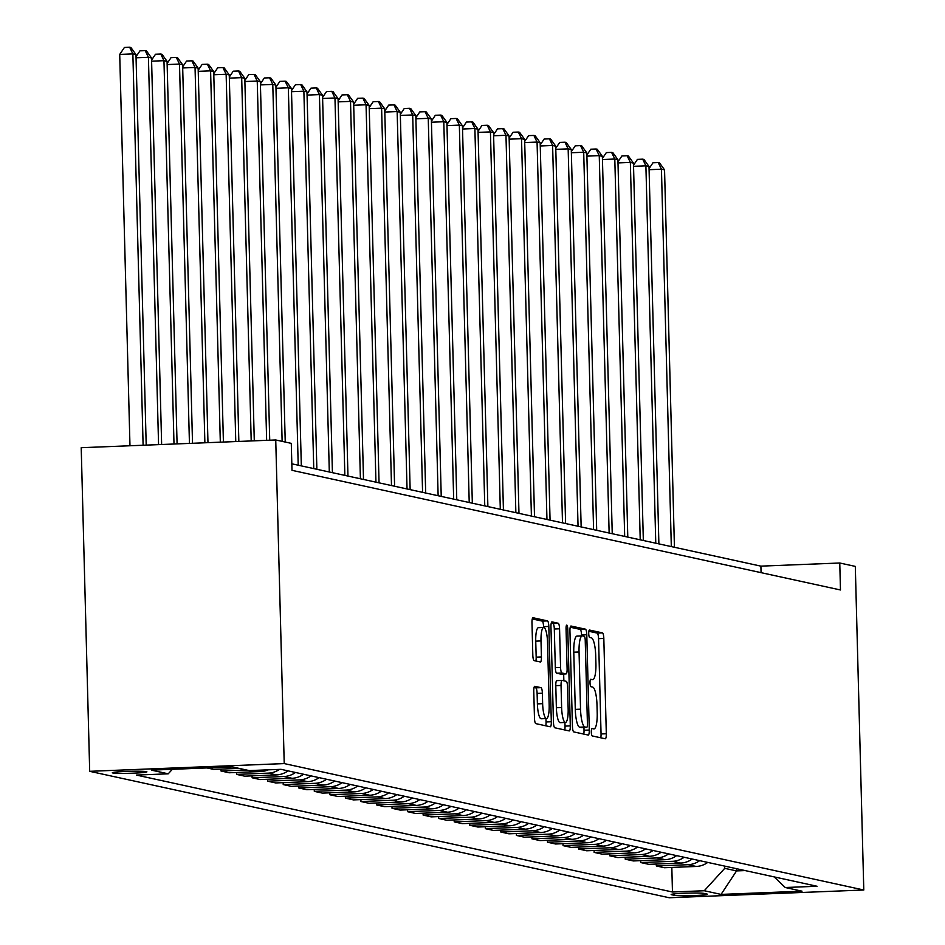 <?xml version="1.0" encoding="UTF-8"?>
<svg xmlns="http://www.w3.org/2000/svg" width="945" height="945" viewBox="0 0 945 945"><rect width="100%" height="100%" fill="white"/><g stroke="black" fill="none" stroke-linecap="round" stroke-linejoin="round"><path stroke-width="1.42" d="M591.31 732.056A3.709 0.85 87.7 0 0 592.255 735.942L605.225 738.777A5.304 1.217 87.7 0 0 605.296 738.777A5.304 1.217 87.7 0 0 606.312 733.745L603.82 638.454A5.304 1.217 87.7 0 0 602.449 632.89L589.479 630.055A3.709 0.85 87.7 0 0 589.432 630.055A3.709 0.85 87.7 0 0 588.723 633.575A3.709 0.85 87.7 0 0 589.68 637.473L591.357 637.84A16.975 3.874 87.7 0 1 595.704 655.629L595.917 663.567A16.975 3.874 87.7 0 1 592.68 679.679A16.975 3.874 87.7 0 1 592.456 679.668L590.779 679.301A3.709 0.85 87.7 0 0 590.719 679.29A3.709 0.85 87.7 0 0 590.011 682.81A3.709 0.85 87.7 0 0 590.968 686.708L592.645 687.074A16.975 3.874 87.7 0 1 596.992 704.864L597.205 712.813A16.975 3.874 87.7 0 1 593.968 728.914A16.975 3.874 87.7 0 1 593.743 728.902L592.066 728.536A3.709 0.85 87.7 0 0 592.007 728.524A3.709 0.85 87.7 0 0 591.31 732.056M112.786 772.963A17.293 1.004 178.5 0 0 131.627 773.234A17.293 1.004 178.5 0 0 146.9 771.841A17.293 1.004 178.5 0 0 146.428 771.628A17.293 1.004 178.5 0 0 127.587 771.356A17.293 1.004 178.5 0 0 112.325 772.75A17.293 1.004 178.5 0 0 112.786 772.963M534.846 686.306A5.304 1.217 87.7 0 0 534.775 686.306A5.304 1.217 87.7 0 0 533.771 691.338L534.468 718.07A5.304 1.217 87.7 0 0 535.827 723.634L550.226 726.776A5.304 1.217 87.7 0 0 550.309 726.788A5.304 1.217 87.7 0 0 551.313 721.744L548.821 626.452A5.304 1.217 87.7 0 0 547.462 620.889L533.051 617.746A5.304 1.217 87.7 0 0 532.98 617.746A5.304 1.217 87.7 0 0 531.976 622.779L532.815 655.074A5.304 1.217 87.7 0 0 534.173 660.638L540.339 661.972A5.304 1.217 87.7 0 0 540.41 661.984A5.304 1.217 87.7 0 0 541.426 656.952L541.001 640.934A14.187 3.237 87.7 0 1 543.706 627.468A14.187 3.237 87.7 0 1 547.533 642.364L549.175 705.1A14.187 3.237 87.7 0 1 546.482 718.566A14.187 3.237 87.7 0 1 542.643 703.671L542.371 693.217A5.304 1.217 87.7 0 0 541.012 687.653L534.705 686.318M863.789 890.013L855.308 566.398L839.762 563.007L840.471 589.975L291.993 470.327L291.284 443.359L275.739 439.968L284.221 763.584L863.789 890.013L669.261 897.75L89.692 771.321L284.221 763.584M572.434 726.351A5.304 1.217 87.7 0 0 573.792 731.914L588.192 735.056A5.304 1.217 87.7 0 0 588.274 735.068A5.304 1.217 87.7 0 0 589.278 730.024L586.786 634.733A5.304 1.217 87.7 0 0 585.428 629.169L571.016 626.027A5.304 1.217 87.7 0 0 570.945 626.027A5.304 1.217 87.7 0 0 569.941 631.059L572.434 726.351M569.209 730.922L554.809 727.78A5.304 1.217 87.7 0 1 553.451 722.216L550.959 626.913A5.304 1.217 87.7 0 1 551.963 621.881A5.304 1.217 87.7 0 1 552.034 621.893L558.2 623.239A5.304 1.217 87.7 0 1 559.558 628.791L560.574 667.442A5.304 1.217 87.7 0 0 561.932 673.005L566.02 673.891A5.304 1.217 87.7 0 0 566.09 673.903A5.304 1.217 87.7 0 0 567.106 668.871L566.055 628.638A3.709 0.85 87.7 0 1 566.752 625.106A3.709 0.85 87.7 0 1 567.756 629.004L570.296 725.89A5.304 1.217 87.7 0 1 569.292 730.922A5.304 1.217 87.7 0 1 569.209 730.922M706.943 894.041L704.202 893.438A16.75 0.969 178.5 0 0 685.952 893.179A16.75 0.969 178.5 0 0 671.163 894.525A16.75 0.969 178.5 0 0 671.611 894.738L674.34 895.328A16.75 0.969 178.5 0 0 692.591 895.6A16.75 0.969 178.5 0 0 707.392 894.253A16.75 0.969 178.5 0 0 706.943 894.041M774.179 876.913L785.236 887.52L817.047 886.256L281.008 769.324L249.196 770.588L232.411 766.927L151.448 770.14L168.234 773.813L136.423 775.077L672.462 892.009L704.273 890.745L724.732 868.337L724.673 866.104M785.236 887.52L802.033 891.182L721.059 894.407L704.273 890.745M275.739 439.968L81.211 447.706L89.692 771.321M839.762 563.007L760.902 566.138L291.828 463.818M736.498 868.691L736.557 870.912L745.121 870.569M724.732 868.337L736.557 870.912L721.059 894.407M761.068 572.658L760.902 566.138M671.824 867.427L672.462 892.009M656.279 864.037L656.326 865.963L664.406 867.723L696.217 866.459A21.617 21.014 -77.7 0 0 707.734 862.419M640.734 860.647L640.781 862.572L648.861 864.332L680.672 863.068A21.617 21.014 -77.7 0 0 692.189 859.017M625.177 857.257L625.236 859.182L633.315 860.942L665.126 859.678A21.617 21.014 -77.7 0 0 676.644 855.627M609.631 853.867L609.69 855.792L617.77 857.552L649.581 856.288A21.617 21.014 -77.7 0 0 661.098 852.236M594.086 850.476L594.145 852.402L602.225 854.162L634.036 852.898A21.617 21.014 -77.7 0 0 645.553 848.846M578.541 847.086L578.588 849.012L586.68 850.772L618.491 849.508A21.617 21.014 -77.7 0 0 630.008 845.456M562.996 843.696L563.043 845.621L571.134 847.381L602.934 846.118A21.617 21.014 -77.7 0 0 614.463 842.066M547.45 840.306L547.498 842.219L555.589 843.991L587.388 842.727A21.617 21.014 -77.7 0 0 598.917 838.676M531.905 836.916L531.952 838.829L540.044 840.601L571.843 839.337A21.617 21.014 -77.7 0 0 583.36 835.285M516.36 833.514L516.407 835.439L524.487 837.211L556.298 835.935A21.617 21.014 -77.7 0 0 567.815 831.895M500.815 830.123L500.862 832.049L508.942 833.809L540.753 832.545A21.617 21.014 -77.7 0 0 552.27 828.493M485.269 826.733L485.317 828.659L493.396 830.419L525.207 829.155A21.617 21.014 -77.7 0 0 536.725 825.103M469.724 823.343L469.771 825.268L477.851 827.029L509.662 825.765A21.617 21.014 -77.7 0 0 521.179 821.713M454.167 819.953L454.226 821.878L462.306 823.638L494.117 822.374A21.617 21.014 -77.7 0 0 505.634 818.323M438.622 816.563L438.681 818.488L446.761 820.248L478.572 818.984A21.617 21.014 -77.7 0 0 490.089 814.933M423.077 813.172L423.136 815.098L431.215 816.858L463.026 815.594A21.617 21.014 -77.7 0 0 474.544 811.542M407.531 809.782L407.579 811.696L415.67 813.468L447.481 812.204A21.617 21.014 -77.7 0 0 458.998 808.152M391.986 806.392L392.033 808.306L400.125 810.078L431.924 808.814A21.617 21.014 -77.7 0 0 443.453 804.762M376.441 803.002L376.488 804.916L384.58 806.687L416.379 805.412A21.617 21.014 -77.7 0 0 427.908 801.372M360.895 799.6L360.943 801.525L369.034 803.285L400.834 802.021A21.617 21.014 -77.7 0 0 412.351 797.982M345.35 796.21L345.397 798.135L353.489 799.895L385.288 798.631A21.617 21.014 -77.7 0 0 396.805 794.58M329.805 792.82L329.852 794.745L337.932 796.505L369.743 795.241A21.617 21.014 -77.7 0 0 381.26 791.189M314.26 789.429L314.307 791.355L322.387 793.115L354.198 791.851A21.617 21.014 -77.7 0 0 365.715 787.799M298.714 786.039L298.762 787.965L306.841 789.725L338.653 788.461A21.617 21.014 -77.7 0 0 350.17 784.409M283.169 782.649L283.216 784.574L291.296 786.334L323.107 785.071A21.617 21.014 -77.7 0 0 334.624 781.019M267.612 779.259L267.671 781.184L275.751 782.944L307.562 781.68A21.617 21.014 -77.7 0 0 319.079 777.629M252.067 775.869L252.126 777.782L260.206 779.554L292.017 778.29A21.617 21.014 -77.7 0 0 303.534 774.239M236.522 772.478L236.581 774.392L244.66 776.164L276.472 774.9A21.617 21.014 -77.7 0 0 287.989 770.848M220.976 769.076L221.024 771.002L229.115 772.774L260.926 771.498A21.617 21.014 -77.7 0 0 268.286 769.832M206.967 767.942L213.57 769.372L239.014 768.368M656.326 865.963L688.137 864.699A21.617 21.014 -77.7 0 0 699.654 860.647M640.781 862.572L672.592 861.308A21.617 21.014 -77.7 0 0 684.109 857.257M625.236 859.182L657.035 857.918A21.617 21.014 -77.7 0 0 668.564 853.867M609.69 855.792L641.49 854.528A21.617 21.014 -77.7 0 0 653.019 850.476M594.145 852.402L625.944 851.138A21.617 21.014 -77.7 0 0 637.462 847.086M578.588 849.012L610.399 847.748A21.617 21.014 -77.7 0 0 621.916 843.696M563.043 845.621L594.854 844.346A21.617 21.014 -77.7 0 0 606.371 840.306M547.498 842.219L579.309 840.955A21.617 21.014 -77.7 0 0 590.826 836.916M531.952 838.829L563.763 837.565A21.617 21.014 -77.7 0 0 575.281 833.514M516.407 835.439L548.218 834.175A21.617 21.014 -77.7 0 0 559.735 830.123M500.862 832.049L532.673 830.785A21.617 21.014 -77.7 0 0 544.19 826.733M485.317 828.659L517.128 827.395A21.617 21.014 -77.7 0 0 528.645 823.343M469.771 825.268L501.582 824.005A21.617 21.014 -77.7 0 0 513.1 819.953M454.226 821.878L486.025 820.614A21.617 21.014 -77.7 0 0 497.554 816.563M438.681 818.488L470.48 817.224A21.617 21.014 -77.7 0 0 482.009 813.172M423.136 815.098L454.935 813.822A21.617 21.014 -77.7 0 0 466.452 809.782M407.579 811.696L439.39 810.432A21.617 21.014 -77.7 0 0 450.907 806.392M392.033 808.306L423.844 807.042A21.617 21.014 -77.7 0 0 435.361 802.99M376.488 804.916L408.299 803.652A21.617 21.014 -77.7 0 0 419.816 799.6M360.943 801.525L392.754 800.261A21.617 21.014 -77.7 0 0 404.271 796.21M345.397 798.135L377.209 796.871A21.617 21.014 -77.7 0 0 388.726 792.82M329.852 794.745L361.663 793.481A21.617 21.014 -77.7 0 0 373.18 789.429M314.307 791.355L346.118 790.091A21.617 21.014 -77.7 0 0 357.635 786.039M298.762 787.965L330.573 786.701A21.617 21.014 -77.7 0 0 342.09 782.649M283.216 784.574L315.028 783.31A21.617 21.014 -77.7 0 0 326.545 779.259M267.671 781.184L299.471 779.909A21.617 21.014 -77.7 0 0 310.999 775.869M252.126 777.782L283.925 776.518A21.617 21.014 -77.7 0 0 295.454 772.478M236.581 774.392L268.38 773.128A21.617 21.014 -77.7 0 0 279.484 769.384M221.024 771.002L246.468 769.998M172.344 769.313L168.234 773.813M600.748 737.797A5.304 1.217 87.7 0 0 601.055 733.958L598.551 638.655A5.304 1.217 87.7 0 0 597.193 633.103L588.853 631.284M581.553 635.914L581.529 634.945A5.304 1.217 87.7 0 0 580.171 629.382L570.237 627.22M583.726 734.076A5.304 1.217 87.7 0 0 584.022 730.237L583.951 727.473M586.656 727.355A3.709 0.85 87.7 0 0 586.715 727.355A3.709 0.85 87.7 0 0 587.424 723.835L585.227 640.19A3.709 0.85 87.7 0 0 584.282 636.292L582.51 635.902A16.975 3.874 87.7 0 0 582.274 635.89A16.975 3.874 87.7 0 0 579.049 651.991L580.537 709.175A16.975 3.874 87.7 0 0 584.896 726.965L586.656 727.355L581.399 727.567A3.709 0.85 87.7 0 0 581.458 727.567A3.709 0.85 87.7 0 0 581.506 727.555M582.049 635.926L577.253 636.115A16.975 3.874 87.7 0 0 577.017 636.091A16.975 3.874 87.7 0 0 573.78 652.204L579.049 651.991M581.399 727.567L579.628 727.178A16.975 3.874 87.7 0 1 575.281 709.388L573.78 652.204M551.254 623.074L558.2 623.239M560.905 674.104A5.304 1.217 87.7 0 1 560.834 674.116A5.304 1.217 87.7 0 1 560.763 674.104L556.676 673.218A5.304 1.217 87.7 0 1 555.317 667.654L554.302 629.004A5.304 1.217 87.7 0 0 552.943 623.44M563.669 673.998L563.858 680.79M564.945 722.464L565.039 726.103L570.296 725.89M561.625 707.545A14.187 3.237 87.7 0 0 565.453 722.441A14.187 3.237 87.7 0 0 568.158 708.974L567.579 686.873A5.304 1.217 87.7 0 0 566.22 681.31L562.121 680.412A5.304 1.217 87.7 0 0 562.051 680.412A5.304 1.217 87.7 0 0 561.046 685.444L561.625 707.545L556.369 707.758A14.187 3.237 87.7 0 0 560.196 722.653L565.453 722.441M561.98 680.424L556.865 680.624A5.304 1.217 87.7 0 0 556.794 680.613A5.304 1.217 87.7 0 0 555.79 685.657L561.046 685.444M556.369 707.758L555.79 685.657M564.744 729.942A5.304 1.217 87.7 0 0 565.039 726.103M546.482 718.566L541.213 718.767A14.187 3.237 87.7 0 1 537.386 703.883L537.114 693.429A5.304 1.217 87.7 0 0 535.756 687.865L534.067 687.499M543.706 627.468L538.449 627.681A14.187 3.237 87.7 0 0 535.744 641.147L541.001 640.934M535.862 661.004A5.304 1.217 87.7 0 0 536.169 657.153L535.744 641.147M543.588 627.468L543.564 626.665A5.304 1.217 87.7 0 0 542.206 621.101L532.271 618.94M545.761 725.795A5.304 1.217 87.7 0 0 546.056 721.956L545.962 718.578M674.435 547.285L664.548 169.887L661.441 169.214L671.316 546.6M649.061 168.6L652.983 162.764L658.24 162.564L659.492 162.835L664.548 169.887M658.24 162.564L661.441 169.214L649.085 169.698M658.889 543.883L649.002 166.497L645.896 165.824L655.771 543.21M633.516 165.21L637.438 159.374L642.694 159.162L643.947 159.433L649.002 166.497M642.694 159.162L645.896 165.824L633.54 166.308M643.332 540.493L633.457 163.107L630.35 162.422L640.226 539.819M617.959 161.819L621.893 155.984L627.149 155.771L628.401 156.043L633.457 163.107M627.149 155.771L630.35 162.422L617.995 162.918M627.787 537.103L617.912 159.717L614.805 159.032L624.68 536.429M602.414 158.429L606.347 152.594L611.604 152.381L612.844 152.653L617.912 159.717M611.604 152.381L614.805 159.032L602.449 159.528M612.242 533.712L602.367 156.327L599.248 155.641L609.135 533.039M586.869 155.039L590.802 149.204L596.059 148.991L597.299 149.263L602.367 156.327M596.059 148.991L599.248 155.641L586.904 156.138M596.697 530.322L586.821 152.936L583.703 152.251L593.59 529.649M571.323 151.649L575.257 145.813L580.513 145.601L581.754 145.873L586.821 152.936M580.513 145.601L583.703 152.251L571.359 152.747M581.151 526.932L571.276 149.534L568.158 148.861L578.045 526.259M555.778 148.259L559.712 142.423L564.968 142.211L566.209 142.482L571.276 149.534M564.968 142.211L568.158 148.861L555.814 149.357M565.606 523.542L555.719 146.144L552.612 145.471L562.499 522.857M540.233 144.857L544.166 139.033L549.423 138.82L550.663 139.092L555.719 146.144M549.423 138.82L552.612 145.471L540.256 145.967M550.061 520.152L540.174 142.754L537.067 142.081L546.954 519.466M524.688 141.466L528.621 135.631L533.878 135.43L535.118 135.702L540.174 142.754M533.878 135.43L537.067 142.081L524.711 142.565M534.516 516.761L524.629 139.364L521.522 138.691L531.409 516.076M509.142 138.076L513.076 132.241L518.332 132.04L519.573 132.312L524.629 139.364M518.332 132.04L521.522 138.691L509.166 139.175M518.97 513.371L509.083 135.974L505.977 135.3L515.864 512.686M493.597 134.686L497.519 128.851L502.787 128.65L504.028 128.91L509.083 135.974M502.787 128.65L505.977 135.3L493.621 135.785M503.425 509.969L493.538 132.583L490.431 131.898L500.307 509.296M478.052 131.296L481.974 125.461L487.23 125.248L488.482 125.52L493.538 132.583M487.23 125.248L490.431 131.898L478.075 132.394M487.88 506.579L477.993 129.193L474.886 128.508L484.761 505.906M462.507 127.906L466.428 122.07L471.685 121.858L472.937 122.129L477.993 129.193M471.685 121.858L474.886 128.508L462.53 129.004M472.335 503.189L462.448 125.803L459.341 125.118L469.216 502.516M446.95 124.516L450.883 118.68L456.14 118.468L457.392 118.739L462.448 125.803M456.14 118.468L459.341 125.118L446.985 125.614M456.778 499.799L446.902 122.413L443.796 121.728L453.671 499.125M431.404 121.125L435.338 115.29L440.594 115.077L441.847 115.349L446.902 122.413M440.594 115.077L443.796 121.728L431.44 122.224M441.232 496.408L431.357 119.011L428.25 118.338L438.126 495.735M415.859 117.735L419.793 111.9L425.049 111.687L426.289 111.959L431.357 119.011M425.049 111.687L428.25 118.338L415.894 118.834M425.687 493.018L415.812 115.621L412.693 114.947L422.58 492.333M400.314 114.333L404.247 108.51L409.504 108.297L410.744 108.569L415.812 115.621M409.504 108.297L412.693 114.947L400.349 115.444M410.142 489.628L400.267 112.231L397.148 111.557L407.035 488.943M384.769 110.943L388.702 105.108L393.959 104.907L395.199 105.178L400.267 112.231M393.959 104.907L397.148 111.557L384.804 112.042M394.597 486.238L384.709 108.84L381.603 108.167L391.49 485.553M369.223 107.553L373.157 101.717L378.413 101.517L379.654 101.788L384.709 108.84M378.413 101.517L381.603 108.167L369.247 108.651M379.051 482.848L369.164 105.45L366.058 104.777L375.945 482.163M353.678 104.163L357.612 98.327L362.868 98.126L364.108 98.398L369.164 105.45M362.868 98.126L366.058 104.777L353.702 105.261M363.506 479.446L353.619 102.06L350.512 101.387L360.399 478.772M338.133 100.772L342.066 94.937L347.323 94.724L348.563 94.996L353.619 102.06M347.323 94.724L350.512 101.387L338.156 101.871M347.961 476.056L338.074 98.67L334.967 97.985L344.854 475.382M322.588 97.382L326.521 91.547L331.778 91.334L333.018 91.606L338.074 98.67M331.778 91.334L334.967 97.985L322.611 98.481M332.416 472.665L322.529 95.28L319.422 94.594L329.309 471.992M307.042 93.992L310.964 88.157L316.232 87.944L317.473 88.216L322.529 95.28M316.232 87.944L319.422 94.594L307.066 95.091M316.87 469.275L306.983 91.889L303.877 91.204L313.752 468.602M291.497 90.602L295.419 84.766L300.675 84.554L301.927 84.826L306.983 91.889M300.675 84.554L303.877 91.204L291.521 91.7M301.325 465.885L291.438 88.499L288.331 87.814L298.207 465.212M275.952 87.212L279.874 81.376L285.13 81.164L286.382 81.435L291.438 88.499M285.13 81.164L288.331 87.814L275.975 88.31M285.236 442.036L275.893 85.097L272.786 84.424L282.13 441.362M260.395 83.821L264.328 77.986L269.585 77.773L270.837 78.045L275.893 85.097M269.585 77.773L272.786 84.424L260.43 84.92M269.727 440.205L260.347 81.707L257.241 81.034L266.644 440.323M244.849 80.419L248.783 74.596L254.04 74.383L255.28 74.655L260.347 81.707M254.04 74.383L257.241 81.034L244.885 81.53M254.288 440.819L244.802 78.317L241.684 77.644L251.205 440.937M229.304 77.029L233.238 71.194L238.494 70.993L239.735 71.265L244.802 78.317M238.494 70.993L241.684 77.644L229.34 78.128M238.849 441.433L229.257 74.927L226.138 74.253L235.766 441.551M213.759 73.639L217.693 67.804L222.949 67.603L224.189 67.875L229.257 74.927M222.949 67.603L226.138 74.253L213.794 74.738M223.41 442.047L213.712 71.537L210.593 70.863L220.315 442.165M198.214 70.249L202.147 64.414L207.404 64.213L208.644 64.473L213.712 71.537M207.404 64.213L210.593 70.863L198.249 71.347M207.971 442.662L198.155 68.146L195.048 67.461L204.876 442.78M182.668 66.859L186.602 61.023L191.859 60.811L193.099 61.082L198.155 68.146M191.859 60.811L195.048 67.461L182.692 67.957M192.52 443.276L182.609 64.756L179.503 64.071L189.437 443.394M167.123 63.469L171.057 57.633L176.313 57.421L177.554 57.692L182.609 64.756M176.313 57.421L179.503 64.071L167.147 64.567M177.081 443.89L167.064 61.366L163.958 60.681L173.998 444.008M151.578 60.078L155.512 54.243L160.768 54.03L162.008 54.302L167.064 61.366M160.768 54.03L163.958 60.681L151.602 61.177M161.642 444.504L151.519 57.976L148.412 57.291L158.559 444.622M136.033 56.688L139.954 50.853L145.223 50.64L146.463 50.912L151.519 57.976M145.223 50.64L148.412 57.291L136.056 57.787M146.203 445.119L135.974 54.586L132.867 53.9L119.72 54.42L129.973 445.768M119.72 54.42L124.409 47.463L129.666 47.25L132.867 53.9L143.108 445.237M129.666 47.25L130.918 47.522L135.974 54.586M688.137 864.699L696.217 866.459M672.592 861.308L680.672 863.068M657.035 857.918L665.126 859.678M641.49 854.528L649.581 856.288M625.944 851.138L634.036 852.898M610.399 847.748L618.491 849.508M594.854 844.346L602.934 846.118M579.309 840.955L587.388 842.727M563.763 837.565L571.843 839.337M548.218 834.175L556.298 835.935M532.673 830.785L540.753 832.545M517.128 827.395L525.207 829.155M501.582 824.005L509.662 825.765M486.025 820.614L494.117 822.374M470.48 817.224L478.572 818.984M454.935 813.822L463.026 815.594M439.39 810.432L447.481 812.204M423.844 807.042L431.924 808.814M408.299 803.652L416.379 805.412M392.754 800.261L400.834 802.021M377.209 796.871L385.288 798.631M361.663 793.481L369.743 795.241M346.118 790.091L354.198 791.851M330.573 786.701L338.653 788.461M315.028 783.31L323.107 785.071M299.471 779.909L307.562 781.68M283.925 776.518L292.017 778.29M268.38 773.128L276.472 774.9M255.563 770.34L260.926 771.498M674.305 893.875L674.34 895.328M597.193 633.103L602.449 632.89M598.551 638.655L603.82 638.454M601.055 733.958L606.312 733.745M580.171 629.382L585.428 629.169M581.529 634.945L586.786 634.733M584.022 730.237L589.278 730.024M575.281 709.388L580.537 709.175M579.628 727.178L584.896 726.965M554.302 629.004L559.558 628.791M555.317 667.654L560.574 667.442M556.676 673.218L561.932 673.005M560.763 674.104L566.02 673.891M566.067 629.075L567.756 629.004M535.756 687.865L541.012 687.653M537.114 693.429L542.371 693.217M537.386 703.883L542.643 703.671M536.169 657.153L541.426 656.952M542.206 621.101L547.462 620.889M543.564 626.665L548.821 626.452M546.056 721.956L551.313 721.744M581.458 727.567L586.715 727.355M577.017 636.091L582.274 635.89M560.834 674.116L566.09 673.903M556.794 680.613L562.051 680.412"/></g></svg>

